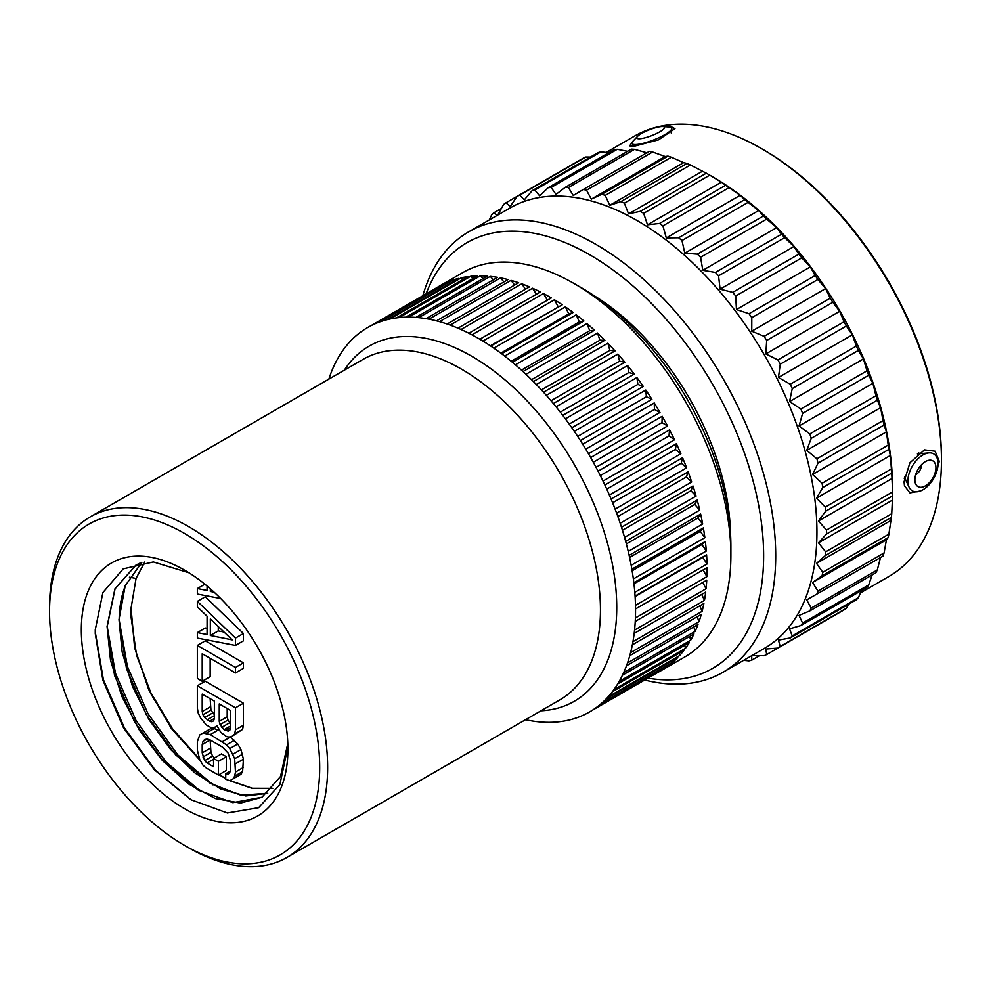 <?xml version="1.0" encoding="UTF-8"?>
<svg xmlns="http://www.w3.org/2000/svg" width="991" height="991" viewBox="0 0 991 991"><rect width="100%" height="100%" fill="white"/><g stroke="black" fill="none" stroke-linecap="round" stroke-linejoin="round"><path stroke-width="1.49" d="M49.55 611.472A191.028 110.286 -120 0 1 184.623 533.492A191.028 110.286 -120 0 1 319.697 767.443A191.028 110.286 60 0 1 184.623 845.434A191.028 110.286 60 0 1 49.55 611.472L49.55 606.888A196.639 113.531 -120 0 1 90.28 516.868A196.639 113.531 -120 0 1 241.816 569.552A196.639 113.531 -120 0 1 327.649 767.443A196.639 113.531 60 0 1 286.919 857.463A196.639 113.531 60 0 1 188.6 847.726L184.623 845.434M287.923 749.097A146.073 84.334 -120 0 0 184.623 570.184A146.073 84.334 -120 0 0 81.336 629.818A146.073 84.334 -120 0 0 184.623 808.73A146.073 84.334 -120 0 0 287.923 749.097M436.511 320.861L508.011 279.573A221.922 128.136 -120 0 0 500.505 277.889L428.992 319.176A221.922 128.136 -120 0 0 426.056 318.644A221.922 128.136 60 0 0 418.735 317.665A221.922 128.136 -120 0 0 415.873 317.417A221.922 128.136 60 0 0 408.763 317.132A221.922 128.136 -120 0 0 405.988 317.17L477.501 275.882A221.922 128.136 -120 0 0 470.638 276.316L399.125 317.603A221.922 128.136 -120 0 0 396.462 317.9L467.975 276.625A221.922 128.136 -120 0 0 461.397 277.753L389.884 319.04A221.922 128.136 -120 0 0 387.332 319.635A221.922 128.136 60 0 0 381.077 321.468A221.922 128.136 -120 0 0 378.661 322.335L450.162 281.048A221.922 128.136 -120 0 0 444.241 283.562L372.727 324.862A221.922 128.136 -120 0 0 370.461 325.989A221.922 128.136 60 0 0 364.911 329.198A221.922 128.136 -120 0 0 362.793 330.598A221.922 128.136 60 0 0 357.64 334.462A221.922 128.136 -120 0 0 355.682 336.122A221.922 128.136 60 0 0 350.963 340.631A221.922 128.136 -120 0 0 349.179 342.539A221.922 128.136 60 0 0 344.905 347.668A221.922 128.136 -120 0 0 343.307 349.823A221.922 128.136 60 0 0 339.504 355.546A221.922 128.136 -120 0 0 338.092 357.937A221.922 128.136 60 0 0 334.772 364.23A221.922 128.136 -120 0 0 333.558 366.831A221.922 128.136 60 0 0 330.746 373.669A221.922 128.136 -120 0 0 329.743 376.481A221.922 128.136 60 0 0 328.851 379.119M703.127 569.936L706.917 576.651L635.404 617.938A221.922 128.136 60 0 0 635.541 610.332A221.922 128.136 -120 0 0 635.541 608.957A221.922 128.136 -120 0 0 635.479 605.34A221.922 128.136 60 0 0 635.07 596.049A221.922 128.136 -120 0 0 634.797 592.321A221.922 128.136 60 0 0 633.844 582.77A221.922 128.136 -120 0 0 633.36 578.955A221.922 128.136 60 0 0 631.862 569.193A221.922 128.136 -120 0 0 631.168 565.291A221.922 128.136 60 0 0 629.136 555.369A221.922 128.136 -120 0 0 628.22 551.405A221.922 128.136 60 0 0 625.668 541.371A221.922 128.136 -120 0 0 624.553 537.37A221.922 128.136 60 0 0 621.493 527.262A221.922 128.136 -120 0 0 620.18 523.248A221.922 128.136 60 0 0 616.613 513.127A221.922 128.136 -120 0 0 615.101 509.114A221.922 128.136 60 0 0 611.063 499.018A221.922 128.136 -120 0 0 609.378 495.029A221.922 128.136 60 0 0 604.869 485.008A221.922 128.136 -120 0 0 602.999 481.056A221.922 128.136 60 0 0 598.068 471.171A221.922 128.136 -120 0 0 596.025 467.281A221.922 128.136 60 0 0 590.673 457.569A221.922 128.136 -120 0 0 588.481 453.754A221.922 128.136 60 0 0 582.733 444.265A221.922 128.136 -120 0 0 580.392 440.561A221.922 128.136 60 0 0 574.297 431.333A221.922 128.136 -120 0 0 571.807 427.74A221.922 128.136 60 0 0 565.378 418.834A221.922 128.136 -120 0 0 562.777 415.378A221.922 128.136 60 0 0 556.05 406.83A221.922 128.136 -120 0 0 553.337 403.523A221.922 128.136 60 0 0 546.338 395.372A221.922 128.136 -120 0 0 543.526 392.225A221.922 128.136 60 0 0 536.304 384.508A221.922 128.136 -120 0 0 533.393 381.547A221.922 128.136 60 0 0 525.986 374.313A221.922 128.136 -120 0 0 523.013 371.551A221.922 128.136 60 0 0 515.431 364.837A221.922 128.136 -120 0 0 512.397 362.272A221.922 128.136 60 0 0 504.704 356.103A221.922 128.136 -120 0 0 501.632 353.762A221.922 128.136 60 0 0 493.84 348.163A221.922 128.136 -120 0 0 490.743 346.07A221.922 128.136 60 0 0 482.902 341.065A221.922 128.136 -120 0 0 479.805 339.207A221.922 128.136 60 0 0 471.951 334.834A221.922 128.136 -120 0 0 468.854 333.236A221.922 128.136 60 0 0 461.038 329.507A221.922 128.136 -120 0 0 457.953 328.17A221.922 128.136 60 0 0 450.199 325.11A221.922 128.136 -120 0 0 447.152 324.032A221.922 128.136 60 0 0 439.509 321.654A221.922 128.136 -120 0 0 436.498 320.861A221.922 128.136 60 0 0 428.992 319.176M399.125 317.591A221.922 128.136 60 0 1 405.988 317.17M389.884 319.04A221.922 128.136 60 0 1 396.462 317.9M372.727 324.85A221.922 128.136 60 0 1 378.661 322.335M444.241 283.562L444.971 284.045M387.345 319.635L458.845 278.347A221.922 128.136 -120 0 0 452.577 280.18L381.064 321.468M415.873 317.417L487.386 276.13A221.922 128.136 -120 0 0 480.276 275.845L408.75 317.132M426.068 318.644L497.569 277.356A221.922 128.136 -120 0 0 490.248 276.378L418.722 317.665M447.152 324.032L518.665 282.745A221.922 128.136 -120 0 0 511.009 280.379L439.496 321.654M457.953 328.17L529.467 286.882A221.922 128.136 -120 0 0 521.712 283.822L450.199 325.11M468.854 333.236L540.368 291.949A221.922 128.136 -120 0 0 532.551 288.232L461.026 329.507M479.805 339.219L551.306 297.919A221.922 128.136 -120 0 0 543.464 293.559L471.951 334.834M490.359 345.809L562.256 304.782A221.922 128.136 -120 0 0 554.415 299.778L482.902 341.065M562.256 304.782L490.756 346.07M500.789 353.143L568.772 313.899L573.145 312.487A221.922 128.136 -120 0 0 565.353 306.876L493.828 348.163M573.145 312.487L501.632 353.775M583.91 320.985A221.922 128.136 -120 0 0 576.205 314.816L504.692 356.091M511.17 361.257L579.314 321.914L583.91 320.997L512.409 362.285M521.427 370.114L589.719 330.697L594.513 330.263A221.922 128.136 -120 0 0 586.945 323.549L515.419 364.824M594.513 330.263L523.013 371.563M531.523 379.677L599.927 340.198L604.906 340.272A221.922 128.136 -120 0 0 597.486 333.038L525.973 374.313M604.906 340.272L533.406 381.56M541.408 389.909L609.886 350.368L615.039 350.938A221.922 128.136 -120 0 0 607.817 343.233L536.292 384.508M615.039 350.938L543.526 392.225M551.008 400.748L619.561 361.17L624.838 362.235A221.922 128.136 -120 0 0 617.851 354.084L546.338 395.359M624.838 362.235L553.337 403.523M560.287 412.145L628.901 372.529L634.29 374.09A221.922 128.136 -120 0 0 627.563 365.543L556.05 406.818M634.29 374.09L562.777 415.378M569.193 424.061L637.857 384.409L643.32 386.453A221.922 128.136 -120 0 0 636.891 377.546L565.378 418.834M643.32 386.453L571.819 427.753M577.691 436.412L646.38 396.759L651.905 399.274A221.922 128.136 -120 0 0 645.798 390.045L574.284 431.333M651.905 399.274L580.392 440.561M585.743 449.158L654.444 409.494L659.981 412.479A221.922 128.136 -120 0 0 654.246 402.978L582.733 444.265M659.981 412.479L588.481 453.767M593.287 462.24L661.988 422.575L667.538 425.994A221.922 128.136 -120 0 0 662.186 416.282L590.673 457.557M667.538 425.994L596.025 467.294M600.311 475.581L668.999 435.916L674.512 439.781A221.922 128.136 -120 0 0 669.569 429.883L598.056 471.159M674.512 439.781L603.011 481.069M606.765 489.108L675.416 449.468L680.879 453.742A221.922 128.136 -120 0 0 676.382 443.72L604.869 484.995M680.879 453.742L609.378 495.042M612.611 502.784L681.238 463.169L686.614 467.826A221.922 128.136 -120 0 0 682.576 457.731L611.063 499.006M686.614 467.826L615.114 509.126M617.851 516.522L686.404 476.944L691.681 481.973A221.922 128.136 -120 0 0 688.126 471.84L616.613 513.115M691.681 481.973L620.18 523.26M622.435 530.259L690.925 490.718L696.066 496.082A221.922 128.136 -120 0 0 692.994 485.974L621.481 527.262M696.066 496.082L624.553 537.382M626.349 543.923L694.753 504.431L699.733 510.13A221.922 128.136 -120 0 0 697.181 500.083L625.668 541.359M699.733 510.13L628.22 551.417M629.582 557.45L697.875 518.02L702.669 524.004A221.922 128.136 -120 0 0 700.637 514.081L629.136 555.356M702.669 524.004L631.168 565.304M632.134 570.766L700.265 531.424L704.874 537.667A221.922 128.136 -120 0 0 703.375 527.906L631.862 569.181M704.874 537.667L633.36 578.955M633.967 583.81L701.938 544.567L706.31 551.033A221.922 128.136 -120 0 0 705.357 541.482L633.844 582.77M706.31 551.033L634.797 592.333M635.107 596.508L702.867 557.388L706.992 564.052A221.922 128.136 -120 0 0 706.583 554.762L635.07 596.049M706.992 564.052L635.479 605.34M706.917 576.651A221.922 128.136 -120 0 0 707.054 569.045A221.922 128.136 -120 0 0 707.054 567.67L635.541 608.945M658.284 672.183A221.922 128.136 -120 0 0 661.084 670.634L684.93 656.872A221.922 128.136 60 0 0 730.887 555.282A221.922 128.136 -120 0 0 573.962 283.476A221.922 128.136 -120 0 0 462.995 272.488L439.162 286.25A221.922 128.136 -120 0 0 436.424 287.91M370.461 325.989L441.974 284.702A221.922 128.136 -120 0 0 439.162 286.25M635.404 617.938A221.922 128.136 60 0 1 635.243 621.431A221.922 128.136 60 0 1 634.55 630.053A221.922 128.136 60 0 1 634.178 633.398A221.922 128.136 60 0 1 632.952 641.648A221.922 128.136 60 0 1 632.357 644.819A221.922 128.136 60 0 1 630.586 652.635A221.922 128.136 60 0 1 629.78 655.633A221.922 128.136 60 0 1 627.489 662.979A221.922 128.136 60 0 1 626.485 665.779A221.922 128.136 60 0 1 623.673 672.616A221.922 128.136 60 0 1 622.447 675.218A221.922 128.136 60 0 1 619.14 681.523A221.922 128.136 60 0 1 617.727 683.901A221.922 128.136 60 0 1 613.925 689.625A221.922 128.136 60 0 1 612.327 691.78A221.922 128.136 60 0 1 608.053 696.908A221.922 128.136 60 0 1 606.269 698.828A221.922 128.136 60 0 1 601.537 703.337A221.922 128.136 60 0 1 599.592 704.997A221.922 128.136 60 0 1 594.439 708.862A221.922 128.136 60 0 1 592.321 710.262A221.922 128.136 60 0 1 586.771 713.458A221.922 128.136 60 0 1 584.492 714.598A221.922 128.136 60 0 1 578.571 717.125A221.922 128.136 60 0 1 576.155 717.992A221.922 128.136 60 0 1 569.899 719.825A221.922 128.136 60 0 1 567.347 720.407A221.922 128.136 60 0 1 560.77 721.547A221.922 128.136 60 0 1 558.106 721.857A221.922 128.136 60 0 1 551.244 722.29A221.922 128.136 60 0 1 548.469 722.315A221.922 128.136 60 0 1 541.359 722.043A221.922 128.136 60 0 1 538.497 721.795A221.922 128.136 60 0 1 531.176 720.804A221.922 128.136 60 0 1 528.228 720.284A221.922 128.136 60 0 1 525.503 719.726M702.805 582.411L706.063 588.778A221.922 128.136 -120 0 0 706.744 580.144L635.243 621.419M706.063 588.778L634.55 630.065M701.715 594.402L704.465 600.36A221.922 128.136 -120 0 0 705.691 592.11L634.178 633.398M704.465 600.36L632.952 641.648M699.844 605.86L702.099 611.348A221.922 128.136 -120 0 0 703.87 603.531L632.357 644.819M702.099 611.348L630.586 652.635M697.193 616.712L699.002 621.691A221.922 128.136 -120 0 0 701.294 614.346L629.793 655.633M699.002 621.691L627.489 662.979M693.787 626.919L695.174 631.329A221.922 128.136 -120 0 0 697.986 624.491L626.485 665.779M695.174 631.329L623.661 672.629M689.637 636.433L690.653 640.236A221.922 128.136 -120 0 0 693.96 633.93L622.459 675.218M690.653 640.236L619.14 681.523M684.756 645.203L685.438 648.337A221.922 128.136 -120 0 0 689.24 642.614L617.727 683.901M685.438 648.337L613.925 689.637M679.157 653.193L679.553 655.621A221.922 128.136 -120 0 0 683.827 650.492L612.327 691.78M679.553 655.621L608.04 696.921M672.864 660.378L673.05 662.05A221.922 128.136 -120 0 0 677.77 657.541L606.269 698.816M673.05 662.05L601.537 703.337M665.902 666.708L665.952 667.575A221.922 128.136 -120 0 0 671.093 663.71L599.592 704.985M665.952 667.575L594.439 708.862M661.084 670.634A221.922 128.136 -120 0 0 663.834 668.975L592.321 710.262M730.887 555.282L730.887 546.103A210.687 121.645 -120 0 0 581.915 288.059L573.962 283.476M730.392 531.709A198.832 114.795 -120 0 0 594.129 295.702M647.928 678.154A245.756 141.886 60 0 0 763.627 555.852A245.756 141.886 -120 0 0 619.338 274.78A245.756 141.886 -120 0 0 426.08 293.881M644.683 680.024A254.291 146.817 60 0 0 723.034 672.245A254.291 146.817 60 0 0 775.705 555.852A254.291 146.817 -120 0 0 664.713 299.939A254.291 146.817 -120 0 0 468.755 231.795A254.291 146.817 -120 0 0 422.835 295.752M468.755 231.795L509.993 207.986A254.291 146.817 -120 0 1 705.951 276.13A254.291 146.817 -120 0 1 816.943 532.043A254.291 146.817 60 0 1 764.272 648.436L723.034 672.245M816.894 594.266A261.029 150.706 60 0 0 817.959 591.107L812.558 582.497L822.072 575.759A261.029 150.706 60 0 0 822.79 572.29L816.497 563.408L825.28 555.604A261.029 150.706 60 0 0 825.639 551.863L818.479 542.82L826.469 534.025A261.029 150.706 60 0 0 826.482 532.043A261.029 150.706 -120 0 0 826.469 530.061L818.479 520.981L825.639 511.257A261.029 150.706 -120 0 0 825.28 507.107L891.392 468.941A261.029 150.706 -120 0 1 891.751 473.091L892.581 491.895A261.029 150.706 -120 0 1 892.581 493.852A261.029 150.706 -120 0 1 892.581 493.877A261.029 150.706 60 0 1 892.581 495.859L891.739 513.697A261.029 150.706 60 0 1 891.38 517.438L888.89 534.124A261.029 150.706 60 0 1 888.184 537.593L886.425 539.847L884.071 552.941A261.029 150.706 60 0 1 883.006 556.087L806.711 599.889L811.195 608.102A261.029 150.706 60 0 1 809.808 610.914L799.019 615.399L802.586 623.104A261.029 150.706 60 0 1 800.864 625.544L789.554 628.851L792.218 635.925A261.029 150.706 60 0 1 790.199 637.969L778.443 640.099L780.19 646.454A261.029 150.706 60 0 1 777.898 648.077L765.783 649.018L766.662 654.555A261.029 150.706 60 0 1 764.111 655.732L751.723 655.509L751.76 660.155A261.029 150.706 60 0 1 748.973 660.873L743.671 660.328M489.393 219.878L491.586 214.985A261.029 150.706 -120 0 1 493.605 212.941L497.606 215.295L503.601 204.456A261.029 150.706 -120 0 1 505.905 202.833L510.266 206.376L517.141 196.354A261.029 150.706 -120 0 1 519.693 195.177L524.326 199.872L532.043 190.755A261.029 150.706 -120 0 1 534.818 190.037L539.624 195.871L548.147 187.733A261.029 150.706 -120 0 1 551.12 187.472L556.013 194.409L565.279 187.324A261.029 150.706 -120 0 1 568.413 187.522L573.281 195.512L583.253 189.504A261.029 150.706 -120 0 1 586.523 190.173L591.28 199.154L601.871 194.286A261.029 150.706 -120 0 1 605.228 195.4L609.775 205.298L620.923 201.594A261.029 150.706 -120 0 1 624.342 203.155L628.591 213.87L640.211 211.356A261.029 150.706 -120 0 1 643.642 213.338L647.507 224.796L659.51 223.458A261.029 150.706 -120 0 1 662.917 225.849L666.311 237.939L678.612 237.778A261.029 150.706 -120 0 1 681.969 240.54L684.818 253.163L697.33 254.154A261.029 150.706 -120 0 1 700.587 257.264L702.805 270.308L715.428 272.414A261.029 150.706 -120 0 1 718.562 275.832L720.085 289.161L732.721 292.345A261.029 150.706 -120 0 1 735.694 296.036L736.462 309.551L749.023 313.726A261.029 150.706 -120 0 1 751.797 317.665L751.76 331.217L764.148 336.345A261.029 150.706 -120 0 1 766.687 340.47L765.82 353.948L777.923 359.931A261.029 150.706 -120 0 1 780.227 364.205L778.468 377.484L790.223 384.235A261.029 150.706 -120 0 1 792.243 388.608L789.579 401.578L800.889 408.998A261.029 150.706 -120 0 1 802.611 413.42L799.043 425.957L809.82 433.934A261.029 150.706 -120 0 1 811.22 438.369L806.736 450.348L816.906 458.783A261.029 150.706 -120 0 1 817.971 463.169L812.57 474.491L822.084 483.261A261.029 150.706 -120 0 1 822.803 487.547L816.497 498.126L825.28 507.107M825.639 511.257L891.751 473.091M818.479 520.981L892.334 478.343M816.497 498.126L890.364 455.476L891.392 468.941M822.803 487.547L888.902 449.381L890.364 455.476M888.902 449.381A261.029 150.706 -120 0 0 888.196 445.095L822.084 483.261M812.57 474.491L886.437 431.853L888.196 445.095M817.971 463.169L884.083 425.003L886.437 431.853M884.083 425.003A261.029 150.706 -120 0 0 883.018 420.618L816.906 458.783M806.736 450.348L880.59 407.697L883.018 420.618M811.22 438.369L877.332 400.191L880.59 407.697M877.332 400.191A261.029 150.706 -120 0 0 875.933 395.768L809.82 433.934M799.043 425.957L872.898 383.306L875.933 395.768M802.611 413.42L868.723 375.255L872.898 383.306M868.723 375.255A261.029 150.706 -120 0 0 867.001 370.832L800.889 408.998M789.579 401.578L863.446 358.94L867.001 370.832M792.243 388.608L858.355 350.442L863.446 358.94M858.355 350.442A261.029 150.706 -120 0 0 856.335 346.07L790.223 384.235M778.468 377.484L852.334 334.847L856.335 346.07M780.227 364.205L846.339 326.039L852.334 334.847M846.339 326.039A261.029 150.706 -120 0 0 844.035 321.765L777.923 359.931M765.82 353.948L839.674 311.31L844.035 321.765M766.687 340.47L832.799 302.305L839.674 311.31M832.799 302.305A261.029 150.706 -120 0 0 830.247 298.18L764.148 336.345M751.76 331.217L825.614 288.579L830.247 298.18M751.797 317.665L817.897 279.499L825.614 288.579M817.897 279.499A261.029 150.706 -120 0 0 815.122 275.56L749.023 313.726M736.462 309.551L810.316 266.901L815.122 275.56M735.694 296.036L801.793 257.871L810.316 266.901M801.793 257.871A261.029 150.706 -120 0 0 798.82 254.179L732.721 292.345M720.085 289.161L793.94 246.524L798.82 254.179M718.562 275.832L784.674 237.667L793.94 246.524M784.674 237.667A261.029 150.706 -120 0 0 781.527 234.248L715.428 272.414M702.805 270.308L776.659 227.657L781.527 234.248M700.587 257.264L766.7 219.098L776.659 227.657M766.7 219.098A261.029 150.706 -120 0 0 763.429 215.988L697.33 254.154M684.818 253.163L758.672 210.526L763.429 215.988M681.969 240.54L748.081 202.375L758.672 210.526M748.081 202.375A261.029 150.706 -120 0 0 744.724 199.612L678.612 237.778M666.311 237.939L740.178 195.301L744.724 199.612M662.917 225.849L729.029 187.683L740.178 195.301M729.029 187.683A261.029 150.706 -120 0 0 725.623 185.292L659.51 223.458M647.507 224.796L721.361 182.158L725.623 185.292M643.642 213.338L709.742 175.172L721.361 182.158M709.742 175.172A261.029 150.706 -120 0 0 708.008 174.156A261.029 150.706 -120 0 0 706.31 173.19L640.211 211.356M628.591 213.87L702.446 171.232L706.31 173.19M624.342 203.155L690.442 164.989L702.446 171.232M690.442 164.989A261.029 150.706 -120 0 0 687.036 163.428L620.923 201.594M609.775 205.298L683.641 162.648L687.036 163.428M605.228 195.4L671.341 157.235L683.641 162.648M671.341 157.235A261.029 150.706 -120 0 0 667.971 156.12L601.871 194.286M591.28 199.154L665.134 156.504L667.971 156.12M586.523 190.173L652.623 152.007L665.134 156.504M652.623 152.007A261.029 150.706 -120 0 0 649.365 151.338L583.253 189.504M568.413 187.522L634.525 149.344L647.148 152.874M634.525 149.344A261.029 150.706 -120 0 0 631.391 149.145L565.279 187.324M551.12 187.472L617.232 149.307L627.637 151.313M617.232 149.307A261.029 150.706 -120 0 0 614.259 149.567L548.147 187.733M534.818 190.037L600.93 151.871L608.833 152.701M600.93 151.871A261.029 150.706 -120 0 0 598.155 152.589L532.043 190.755M519.693 195.177L585.805 157.012L590.401 157.061M585.805 157.012A261.029 150.706 -120 0 0 583.253 158.188L517.141 196.354M505.905 202.833L572.018 164.667M493.605 212.941L501.359 208.457M880.578 557.239L877.308 569.936A261.029 150.706 60 0 1 875.908 572.748L809.808 610.914M872.154 574.916L868.698 584.925A261.029 150.706 60 0 1 866.976 587.378L800.864 625.544M861.551 590.5L858.317 597.759A261.029 150.706 60 0 1 856.298 599.803L790.199 637.969M848.544 604.287L846.302 608.288A261.029 150.706 60 0 1 844.01 609.911L766.662 654.555M751.76 660.155L759.502 655.683M780.19 646.454L846.302 608.288M792.218 635.925L858.317 597.759M802.586 623.104L868.698 584.925M811.195 608.102L877.308 569.936M817.959 591.107L884.071 552.941M812.558 582.497L886.425 539.847M822.072 575.759L888.184 537.593M822.79 572.29L888.89 534.124M816.497 563.408L890.352 520.758M825.28 555.604L891.38 517.438M825.639 551.863L891.739 513.697M818.479 542.82L892.334 500.182M826.469 534.025L892.581 495.859M826.469 530.061L892.581 491.895M892.581 493.852L892.581 488.352A254.291 146.817 -120 0 0 892.581 488.352A254.291 146.817 -120 0 0 712.777 176.906L708.008 174.156M941.45 458.325A252.048 145.516 -120 0 0 941.45 458.3L941.45 460.134A254.291 146.817 -120 0 0 941.45 460.134A254.291 146.817 -120 0 0 761.645 148.7A254.291 146.817 -120 0 0 634.5 136.101L606.244 152.416M920.466 490.954L909.924 492.886L904.449 485.751L904.065 481.75L909.924 462.76L924.479 449.877L935.108 451.227L939.27 461.422L935.008 475.878M664.887 126.699L669.569 125.869L674.958 128.669L658.544 139.842L634.364 146.185L629.657 145.863L632.729 141.478M920.057 453.692A14.716 8.498 120 0 0 919.648 453.42A14.716 8.498 120 0 0 918.62 452.974M905.365 479.136A14.716 8.498 -60 0 1 904.932 478.913A14.716 8.498 -60 0 1 904.275 478.467M941.45 460.158A254.291 146.817 60 0 1 888.778 576.551L860.51 592.866M941.45 458.3A252.048 145.516 -120 0 0 763.231 149.616L761.645 148.7M917.393 453.94A14.493 8.374 -60 0 1 917.877 453.89L928.84 452.912A21.331 12.313 -60 0 1 938.056 463.627A21.331 12.313 120 0 1 925.966 487.671A21.331 12.313 120 0 1 909.069 487.138A21.331 12.313 120 0 1 907.88 481.044A21.331 12.313 -60 0 1 928.84 452.912M914.891 479.805A14.865 8.585 120 0 0 915.721 484.054A14.865 8.585 120 0 0 927.489 484.426A14.865 8.585 120 0 0 935.913 467.678A14.865 8.585 -60 0 0 929.496 460.208A14.865 8.585 -60 0 0 914.891 479.805M921.419 464.816A7.755 4.472 -60 0 1 921.432 465.113A7.755 4.472 120 0 1 915.672 474.763M669.383 127.021A21.331 4.509 158.8 0 1 671.811 128.607A21.331 4.509 158.8 0 1 645.339 142.741A21.331 4.509 -21.2 0 1 632.308 143.93A21.331 4.509 -21.2 0 1 633.051 141.118L637.535 136.362A14.865 3.146 -21.2 0 0 637.027 138.331A14.865 3.146 -21.2 0 0 646.107 137.501A14.865 3.146 158.8 0 0 664.552 127.641A14.865 3.146 158.8 0 0 662.855 126.551L669.383 127.021M662.855 126.551A14.865 3.146 158.8 0 0 655.212 127.802A14.865 3.146 -21.2 0 0 637.535 136.362M706.583 554.762L702.867 557.388M705.357 541.482L701.938 544.567M703.375 527.906L700.265 531.424M700.637 514.081L697.875 518.02M697.181 500.083L694.753 504.431M692.994 485.974L690.925 490.718M688.126 471.84L686.404 476.944M682.576 457.731L681.238 463.169M676.382 443.72L675.416 449.468M669.569 429.883L668.999 435.916M662.186 416.282L661.988 422.575M654.246 402.978L654.444 409.494M645.798 390.045L646.38 396.759M636.891 377.546L637.857 384.409M627.563 365.543L628.901 372.529M617.851 354.084L619.561 361.17M607.817 343.233L609.886 350.368M597.486 333.038L599.927 340.198M586.945 323.549L589.719 330.697M576.205 314.816L579.314 321.914M565.353 306.876L568.772 313.899M554.415 299.778L558.131 306.69M543.464 293.559L547.391 300.186M532.551 288.232L536.428 294.228M521.712 283.822L525.49 289.174M511.009 280.379L514.639 285.074M500.505 277.889L503.911 281.94M490.248 276.378L493.369 279.784M480.276 275.845L483.051 278.62M470.638 276.316L473.017 278.471M461.397 277.753L463.293 279.326M452.577 280.18L453.94 281.184M287.898 746.756L279.896 784.5L258.626 807.69L227.335 812.967L190.718 799.626L154.398 769.821L123.602 727.964L102.878 680.21L95.272 633.571L95.272 629.818L102.891 592.568L123.231 568.846L153.357 561.947L188.934 572.773M135.99 565.081L115.067 588.803L107.239 626.337L114.56 675.441L134.429 721.597L163.812 761.782L198.287 790.161L232.848 802.648L262.058 797.21M267.731 793.258L240.813 795.203L210.203 783.286L175.729 754.894L146.346 714.709L126.476 668.566L119.155 619.462C119.391 606.665 121.484 595.331 125.448 585.458L141.899 562.343M191.424 800.047L155.277 770.069L124.42 727.927L103.374 679.591L95.26 631.911M201.123 791.797L165.98 761.881L136.052 720.544L115.501 673.385L107.226 626.77M213.053 784.909L177.897 754.993L147.969 713.669L127.418 666.509L119.143 619.895M141.416 562.417L135.916 565.13L114.931 588.852L107.078 626.423L110.534 660.365L121.695 696.054L139.533 730.441L162.474 760.592L188.488 783.943L215.307 798.511L240.54 803.069L261.983 797.26L280.527 776.486L287.799 743.411M144.748 562.033L136.064 578.447L131.072 608.152A132.038 76.233 -120 0 0 131.072 617.182L136.386 653.899L150.595 692.313L172.36 728.571L199.55 759.044M272.748 788.378L252.086 788.328L229.392 780.536M225.737 778.641L219.023 774.702M200.306 760.592L171.468 728.62L148.65 689.451L134.603 647.668L131.072 608.152M141.837 562.355L125.2 585.768L118.994 619.548L122.166 652.09L132.472 686.354L149.034 719.639L170.514 749.345L195.14 773.091L220.919 789.059L245.768 795.971L267.657 793.32M219.308 774.541L223.52 777.217M235.474 645.426L243.427 640.83L243.427 633.497L205.286 596.793L197.345 601.376L197.345 606.888L207.082 616.179L207.082 634.525L197.345 632.58L197.345 638.08L235.474 645.426L235.474 638.08L197.345 601.376M207.082 628.344L205.286 627.984L197.345 632.58M235.474 672.951L243.427 668.355L243.427 662.855L205.286 640.83L197.345 645.426L197.345 678.451L202.214 681.263L202.214 653.738L235.474 672.951L235.474 667.438L197.345 645.426M202.214 681.263L210.154 676.68L210.154 658.321M232.228 736.214L242.609 729.364L243.427 725.239L243.427 703.226L205.286 681.201L197.345 685.784L197.345 707.809L198.15 712.863L200.591 717.942L206.264 724.892L210.327 727.233L212.755 727.716L216.001 726.849L216.818 725.474L220.869 732.411L226.555 736.598L228.983 737.093L232.228 736.214L234.669 733.947L235.474 729.834L235.474 707.809L197.345 685.784M218.441 775.036L226.382 770.453L226.382 756.69L221.513 753.878L213.573 758.462L213.573 766.724L207.082 762.971L204.641 760.654L202.214 752.826L202.214 744.563L203.019 741.367L204.641 739.546L207.082 739.125L210.327 740.079L222.492 747.103L228.178 753.135L230.606 760.964L230.606 769.227L229.801 772.423L228.178 774.244L225.737 773.748L225.737 779.26L229.801 780.685L233.046 778.889L234.669 776.151L235.474 772.039L234.669 758.722L229.801 748.564L226.555 744.86L210.327 734.579L203.019 733.105L199.773 734.901L197.345 741.751L197.345 750.014L199.773 759.676L203.019 765.225L206.264 768.013L218.441 775.036L218.441 761.274L213.573 758.462M214.527 757.917L212.594 756.071L210.959 752.38L210.154 740.029M233.046 778.889L240.986 774.293L242.609 771.568L243.427 759.193L240.986 749.53L237.741 743.981L230.073 736.796M219.791 730.862L214.217 728.558L210.959 728.521L199.773 734.901M272.822 788.303L252.358 788.254L229.9 780.623M225.737 778.455L219.184 774.603M200.033 760.109L172.954 730.33L151.016 694.059L136.535 655.001L131.072 617.182M204.877 584.182L197.345 588.543L197.345 594.043L220.72 598.539M207.082 586.003L207.082 590.487L197.345 588.543M214.155 592.209L210.327 591.441L210.327 588.765M212.148 590.388L210.327 591.441M243.427 633.497L235.474 638.08M232.228 639.876L210.327 635.479L210.327 618.966L232.228 639.876M224.028 632.047L218.268 630.895L210.327 635.479M218.268 630.895L218.268 626.547M243.427 662.855L235.474 667.438M217.079 726.217L216.001 726.849M243.427 703.226L235.474 707.809M243.427 725.239L235.474 729.834M242.609 729.364L234.669 733.947M230.606 710.51L230.606 727.939L229.801 730.218L228.178 731.123L224.115 729.698L220.064 724.594L219.246 721.374L219.246 703.944L230.606 710.51M209.51 721.262L204.641 717.534L203.019 714.759L202.214 711.538L202.214 694.109L214.378 701.133L214.378 718.562L213.573 720.853L211.95 721.745L209.51 721.262L214.378 718.45M230.606 723.715L228.004 720.011L227.199 716.79L227.199 708.528M229.813 730.169L228.178 731.123M230.606 727.815L225.737 730.627M230.606 725.945L224.115 729.698M229.627 722.786L221.687 727.369M228.004 720.011L220.064 724.594M227.199 716.79L219.246 721.374M214.378 715.638L207.082 719.85M214.378 714.66L210.959 710.175L210.154 698.692M212.594 712.95L204.641 717.534M210.959 710.175L203.019 714.759M210.154 706.955L202.214 711.538M213.585 720.804L211.95 721.745M210.959 728.521L203.019 733.105M214.217 728.558L206.264 733.154M218.268 729.983L210.327 734.579M230.445 737.019L222.492 741.602M234.495 740.277L226.555 744.86M237.741 743.981L229.801 748.564M240.986 749.53L233.046 754.114M242.609 754.139L234.669 758.722M243.427 759.193L235.474 763.776M243.427 767.443L235.474 772.039M242.609 771.568L234.669 776.151M230.098 771.233L225.737 773.748M206.834 739.162L203.019 741.367M210.104 740.017L202.214 744.563M210.154 748.242L202.214 752.826M210.959 752.38L203.019 756.963M212.594 756.071L204.641 760.654M213.573 759.23L207.082 762.971M226.382 756.69L218.441 761.274M286.919 857.463L559.729 699.956A196.639 113.531 60 0 0 600.459 609.936A196.639 113.531 -120 0 0 514.626 412.045A196.639 113.531 -120 0 0 363.09 359.361L90.28 516.868M344.323 370.2A205.075 118.4 -120 0 1 507.454 382.03A205.075 118.4 -120 0 1 616.736 607.421A205.075 118.4 60 0 1 540.962 710.795M136.064 578.447L129.449 577.183M904.288 478.294L905.217 478.826M918.533 453.036L919.71 453.717M904.449 477.179L909.069 487.138M671.241 133.005L671.811 128.607M634.934 146.135L632.308 143.93"/></g></svg>
